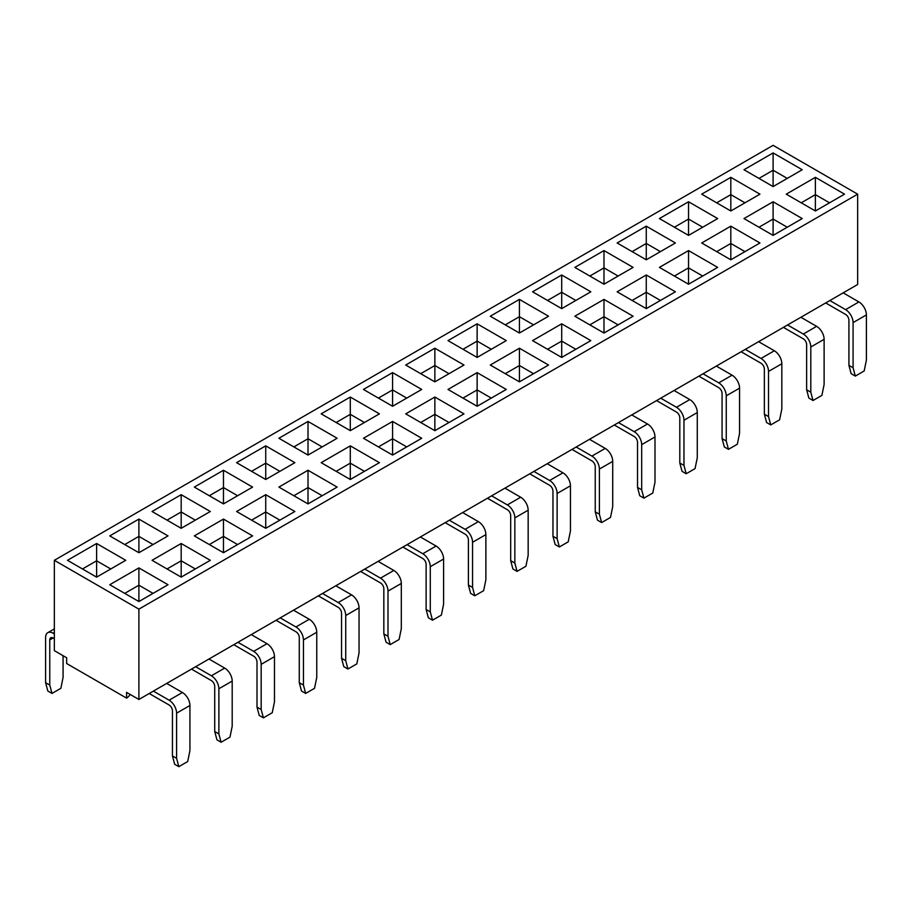 <?xml version="1.0" encoding="UTF-8"?>
<svg xmlns="http://www.w3.org/2000/svg" width="912" height="912" viewBox="0 0 912 912"><rect width="100%" height="100%" fill="white"/><g stroke="black" fill="none" stroke-linecap="round" stroke-linejoin="round"><path stroke-width="1.37" d="M149.215 693.519L169.108 704.999A4.708 2.713 60 0 1 172.436 710.767L172.436 755.934L176.597 758.339L176.597 713.173A10.591 6.11 -120 0 0 169.108 700.188L182.423 692.504A10.591 6.11 60 0 1 189.924 705.478L176.597 713.173M191.497 669.1L211.39 680.591A4.708 2.713 60 0 1 214.719 686.36L214.719 731.527L218.88 733.932L218.88 688.754A10.591 6.11 -120 0 0 211.39 675.781L224.705 668.097A10.591 6.11 60 0 1 232.195 681.07L218.88 688.754M233.78 644.693L253.673 656.173A4.708 2.713 60 0 1 257.002 661.941L257.002 707.119L261.163 709.513L261.163 664.346A10.591 6.11 -120 0 0 253.673 651.373L266.988 643.69A10.591 6.11 60 0 1 274.478 656.663L261.163 664.346M276.062 620.285L295.955 631.765A4.708 2.713 60 0 1 299.284 637.534L299.284 682.7L303.445 685.106L303.445 639.939A10.591 6.11 -120 0 0 295.955 626.966L309.271 619.271A10.591 6.11 60 0 1 316.76 632.244L303.445 639.939M318.345 595.878L338.227 607.358A4.708 2.713 60 0 1 341.555 613.126L341.555 658.293L345.728 660.698L345.728 615.532A10.591 6.11 -120 0 0 338.227 602.547L351.553 594.863A10.591 6.11 60 0 1 359.043 607.837L345.728 615.532M360.616 571.459L380.509 582.95A4.708 2.713 60 0 1 383.838 588.719L383.838 633.886L387.999 636.291L387.999 591.113A10.591 6.11 -120 0 0 380.509 578.14L393.824 570.456A10.591 6.11 60 0 1 401.314 583.429L387.999 591.113M402.899 547.052L422.792 558.543A4.708 2.713 60 0 1 426.121 564.3L426.121 609.478L430.282 611.872L430.282 566.705A10.591 6.11 -120 0 0 422.792 553.732L436.107 546.049A10.591 6.11 60 0 1 443.597 559.022L430.282 566.705M445.181 522.644L465.074 534.124A4.708 2.713 60 0 1 468.403 539.893L468.403 585.059L472.564 587.465L472.564 542.298A10.591 6.11 -120 0 0 465.074 529.325L478.39 521.63A10.591 6.11 60 0 1 485.879 534.603L472.564 542.298M487.464 498.237L507.357 509.717A4.708 2.713 60 0 1 510.686 515.485L510.686 560.652L514.847 563.057L514.847 517.891A10.591 6.11 -120 0 0 507.357 504.917L520.672 497.222A10.591 6.11 60 0 1 528.162 510.196L514.847 517.891M529.735 473.818L549.628 485.309A4.708 2.713 60 0 1 552.957 491.078L552.957 536.245L557.118 538.65L557.118 493.472A10.591 6.11 -120 0 0 549.628 480.499L562.943 472.815A10.591 6.11 60 0 1 570.445 485.788L557.118 493.472M572.018 449.411L591.911 460.902A4.708 2.713 60 0 1 595.24 466.659L595.24 511.837L599.401 514.231L599.401 469.064A10.591 6.11 -120 0 0 591.911 456.091L605.226 448.408A10.591 6.11 60 0 1 612.716 461.381L599.401 469.064M614.3 425.003L634.193 436.483A4.708 2.713 60 0 1 637.522 442.252L637.522 487.418L641.683 489.824L641.683 444.657A10.591 6.11 -120 0 0 634.193 431.684L647.509 423.989A10.591 6.11 60 0 1 654.998 436.962L641.683 444.657M656.583 400.596L676.476 412.076A4.708 2.713 60 0 1 679.805 417.844L679.805 463.011L683.966 465.416L683.966 420.25A10.591 6.11 -120 0 0 676.476 407.276L689.791 399.581A10.591 6.11 60 0 1 697.281 412.555L683.966 420.25M698.866 376.177L718.747 387.668A4.708 2.713 60 0 1 722.076 393.437L722.076 438.604L726.248 441.009L726.248 395.831A10.591 6.11 -120 0 0 718.747 382.858L732.074 375.174A10.591 6.11 60 0 1 739.564 388.147L726.248 395.831M741.137 351.77L761.03 363.261A4.708 2.713 60 0 1 764.359 369.018L764.359 414.196L768.52 416.59L768.52 371.423A10.591 6.11 -120 0 0 761.03 358.45L774.345 350.767A10.591 6.11 60 0 1 781.835 363.74L768.52 371.423M783.419 327.362L803.312 338.842A4.708 2.713 60 0 1 806.641 344.611L806.641 389.777L810.802 392.183L810.802 347.016A10.591 6.11 -120 0 0 803.312 334.043L816.628 326.348A10.591 6.11 60 0 1 824.117 339.321L810.802 347.016M825.702 302.955L845.595 314.435A4.708 2.713 60 0 1 848.924 320.203L848.924 365.37L853.085 367.775L853.085 322.609A10.591 6.11 -120 0 0 845.595 309.635L858.91 301.94A10.591 6.11 60 0 1 866.4 314.914L853.085 322.609M54.344 560.31L773.102 145.339L857.656 194.165L138.898 609.136L54.344 560.31L54.344 650.655L66.656 657.769L66.656 663.526L126.586 698.125L126.586 692.356L138.898 699.47L195.658 666.706L211.39 675.781M195.658 666.706L857.656 284.498L857.656 194.165M337.155 487.088L308.017 503.903L278.89 487.088L308.017 470.261L337.155 487.088M717.676 267.387L688.537 284.213L659.41 267.387L688.537 250.572L717.676 267.387M506.274 389.447L477.136 406.262L448.009 389.447L477.136 372.62L506.274 389.447M252.59 535.903L223.463 552.718L194.324 535.903L223.463 519.088L252.59 535.903M210.307 560.31L181.18 577.136L152.053 560.31L181.18 543.495L210.307 560.31M633.11 316.213L603.983 333.028L574.845 316.213L603.983 299.398L633.11 316.213M421.709 438.262L392.582 455.077L363.455 438.262L392.582 421.447L421.709 438.262M759.947 242.98L730.82 259.795L701.693 242.98L730.82 226.165L759.947 242.98M844.512 194.165L815.385 210.98L786.247 194.165L815.385 177.338L844.512 194.165M548.545 365.028L519.418 381.854L490.291 365.028L519.418 348.213L548.545 365.028M802.229 218.572L773.102 235.387L743.975 218.572L773.102 201.757L802.229 218.572M675.393 291.806L646.266 308.621L617.128 291.806L646.266 274.979L675.393 291.806M379.426 462.669L350.299 479.495L321.172 462.669L350.299 445.854L379.426 462.669M294.872 511.495L265.734 528.31L236.607 511.495L265.734 494.68L294.872 511.495M590.828 340.621L561.701 357.436L532.574 340.621L561.701 323.806L590.828 340.621M463.991 413.854L434.864 430.669L405.726 413.854L434.864 397.039L463.991 413.854M168.025 584.729L138.898 601.544L109.771 584.729L138.898 567.902L168.025 584.729M181.18 528.31L152.053 511.495L181.18 494.68L210.307 511.495L181.18 528.31L181.18 511.974L167.033 520.148M392.582 406.262L363.455 389.447L392.582 372.62L421.709 389.447L392.582 406.262L392.582 389.926L378.434 398.088M730.82 210.98L701.693 194.165L730.82 177.338L759.947 194.165L730.82 210.98L730.82 194.644L716.672 202.806M646.266 259.795L617.128 242.98L646.266 226.165L675.393 242.98L646.266 259.795L646.266 243.458L632.107 251.632M138.898 552.718L109.771 535.903L138.898 519.088L168.025 535.903L138.898 552.718L138.898 536.381L124.75 544.555M434.864 381.854L405.726 365.028L434.864 348.213L463.991 365.028L434.864 381.854L434.864 365.518L420.706 373.681M223.463 503.903L194.324 487.088L223.463 470.261L252.59 487.088L223.463 503.903L223.463 487.567L209.315 495.729M519.418 333.028L490.291 316.213L519.418 299.398L548.545 316.213L519.418 333.028L519.418 316.692L505.271 324.866M603.983 284.213L574.845 267.387L603.983 250.572L633.11 267.387L603.983 284.213L603.983 267.877L589.836 276.04M688.537 235.387L659.41 218.572L688.537 201.757L717.676 218.572L688.537 235.387L688.537 219.051L674.39 227.225M773.102 186.572L743.975 169.746L773.102 152.931L802.229 169.746L773.102 186.572L773.102 170.236L758.955 178.399M96.615 577.136L67.488 560.31L96.615 543.495L125.753 560.31L96.615 577.136L96.615 560.8L82.468 568.963M561.701 308.621L532.574 291.806L561.701 274.979L590.828 291.806L561.701 308.621L561.701 292.285L547.553 300.447M477.136 357.436L448.009 340.621L477.136 323.806L506.274 340.621L477.136 357.436L477.136 341.099L462.988 349.273M350.299 430.669L321.172 413.854L350.299 397.039L379.426 413.854L350.299 430.669L350.299 414.333L336.152 422.507M265.734 479.495L236.607 462.669L265.734 445.854L294.872 462.669L265.734 479.495L265.734 463.159L251.587 471.322M308.017 455.077L278.89 438.262L308.017 421.447L337.155 438.262L308.017 455.077L308.017 438.74L293.869 446.914M138.898 699.47L138.898 609.136M787.25 178.399L773.102 170.236L773.102 152.931M126.586 698.125A7.057 4.081 120 0 0 130.108 694.397M744.967 202.806L730.82 194.644L730.82 177.338M702.685 227.225L688.537 219.051L688.537 201.757M660.413 251.632L646.266 243.458L646.266 226.165M618.131 276.04L603.983 267.877L603.983 250.572M575.848 300.447L561.701 292.285L561.701 274.979M533.566 324.866L519.418 316.692L519.418 299.398M491.294 349.273L477.136 341.099L477.136 323.806M449.012 373.681L434.864 365.518L434.864 348.213M406.729 398.088L392.582 389.926L392.582 372.62M364.447 422.507L350.299 414.333L350.299 397.039M322.164 446.914L308.017 438.74L308.017 421.447M279.893 471.322L265.734 463.159L265.734 445.854M237.61 495.729L223.463 487.567L223.463 470.261M195.328 520.148L181.18 511.974L181.18 494.68M153.045 544.555L138.898 536.381L138.898 519.088M110.762 568.963L96.615 560.8L96.615 543.495M63.076 655.694L63.076 677.422L60.853 688.321L51.995 693.428L47.834 691.022L45.6 682.7L45.6 637.534A10.591 6.11 -120 0 1 47.789 632.689A10.591 6.11 -120 0 1 53.09 633.213L54.344 633.931M45.6 682.7L49.761 685.106L51.995 693.428M49.761 639.939A4.708 2.713 60 0 1 50.741 637.784A4.708 2.713 60 0 1 53.09 638.012L49.761 639.939L49.761 685.106M54.344 638.731L53.09 638.012M829.532 202.806L815.385 194.644L815.385 210.98M815.385 177.338L815.385 194.644L801.238 202.806M843.178 292.855L858.91 301.94M853.085 367.775L855.319 376.097L864.166 370.979L866.4 360.08L866.4 314.914M829.863 300.55L845.595 309.635M855.319 376.097L851.147 373.692L848.924 365.37M787.25 227.225L773.102 219.051L773.102 235.387M773.102 201.757L773.102 219.051L758.955 227.225M744.967 251.632L730.82 243.458L730.82 259.795M730.82 226.165L730.82 243.458L716.672 251.632M702.685 276.04L688.537 267.877L688.537 284.213M688.537 250.572L688.537 267.877L674.39 276.04M660.413 300.447L646.266 292.285L646.266 308.621M646.266 274.979L646.266 292.285L632.107 300.447M618.131 324.866L603.983 316.692L603.983 333.028M603.983 299.398L603.983 316.692L589.836 324.866M575.848 349.273L561.701 341.099L561.701 357.436M561.701 323.806L561.701 341.099L547.553 349.273M533.566 373.681L519.418 365.518L519.418 381.854M519.418 348.213L519.418 365.518L505.271 373.681M491.294 398.088L477.136 389.926L477.136 406.262M477.136 372.62L477.136 389.926L462.988 398.088M449.012 422.507L434.864 414.333L434.864 430.669M434.864 397.039L434.864 414.333L420.706 422.507M406.729 446.914L392.582 438.74L392.582 455.077M392.582 421.447L392.582 438.74L378.434 446.914M364.447 471.322L350.299 463.159L350.299 479.495M350.299 445.854L350.299 463.159L336.152 471.322M322.164 495.729L308.017 487.567L308.017 503.903M308.017 470.261L308.017 487.567L293.869 495.729M279.893 520.148L265.734 511.974L265.734 528.31M265.734 494.68L265.734 511.974L251.587 520.148M237.61 544.555L223.463 536.381L223.463 552.718M223.463 519.088L223.463 536.381L209.315 544.555M195.328 568.963L181.18 560.8L181.18 577.136M181.18 543.495L181.18 560.8L167.033 568.963M153.045 593.37L138.898 585.208L138.898 601.544M138.898 567.902L138.898 585.208L124.75 593.37M800.896 317.273L816.628 326.348M810.802 392.183L813.037 400.505L821.894 395.398L824.117 384.499L824.117 339.321M787.58 324.957L803.312 334.043M758.624 341.681L774.345 350.767M768.52 416.59L770.754 424.912L779.612 419.805L781.835 408.907L781.835 363.74M745.298 349.364L761.03 358.45M716.342 366.088L732.074 375.174M726.248 441.009L728.471 449.331L737.329 444.212L739.564 433.314L739.564 388.147M703.027 373.783L718.747 382.858M674.059 390.496L689.791 399.581M683.966 465.416L686.189 473.738L695.047 468.62L697.281 457.721L697.281 412.555M660.744 398.191L676.476 407.276M631.777 414.914L647.509 423.989M641.683 489.824L643.918 498.146L652.764 493.039L654.998 482.14L654.998 436.962M618.461 422.598L634.193 431.684M589.494 439.322L605.226 448.408M599.401 514.231L601.635 522.553L610.493 517.446L612.716 506.548L612.716 461.381M576.179 447.005L591.911 456.091M547.223 463.729L562.943 472.815M557.118 538.65L559.352 546.972L568.21 541.853L570.445 530.955L570.445 485.788M533.908 471.424L549.628 480.499M504.94 488.137L520.672 497.222M514.847 563.057L517.07 571.379L525.928 566.261L528.162 555.362L528.162 510.196M491.625 495.832L507.357 504.917M462.658 512.555L478.39 521.63M472.564 587.465L474.787 595.787L483.645 590.68L485.879 579.781L485.879 534.603M449.342 520.239L465.074 529.325M420.375 536.963L436.107 546.049M430.282 611.872L432.516 620.194L441.374 615.087L443.597 604.189L443.597 559.022M407.06 544.646L422.792 553.732M378.092 561.37L393.824 570.456M387.999 636.291L390.233 644.613L399.091 639.494L401.314 628.596L401.314 583.429M364.777 569.065L380.509 578.14M335.821 585.778L351.553 594.863M345.728 660.698L347.951 669.02L356.809 663.902L359.043 653.003L359.043 607.837M322.506 593.473L338.227 602.547M293.539 610.196L309.271 619.271M303.445 685.106L305.668 693.428L314.526 688.321L316.76 677.422L316.76 632.244M280.223 617.88L295.955 626.966M251.256 634.604L266.988 643.69M261.163 709.513L263.397 717.835L272.243 712.728L274.478 701.83L274.478 656.663M237.941 642.287L253.673 651.373M208.973 659.011L224.705 668.097M218.88 733.932L221.114 742.254L229.972 737.135L232.195 726.237L232.195 681.07M166.702 683.419L182.423 692.504M176.597 758.339L178.832 766.661L187.69 761.543L189.924 750.644L189.924 705.478M153.376 691.114L169.108 700.188M813.037 400.505L808.876 398.099L806.641 389.777M770.754 424.912L766.593 422.518L764.359 414.196M728.471 449.331L724.31 446.926L722.076 438.604M686.189 473.738L682.028 471.333L679.805 463.011M643.918 498.146L639.757 495.74L637.522 487.418M601.635 522.553L597.474 520.159L595.24 511.837M559.352 546.972L555.191 544.567L552.957 536.245M517.07 571.379L512.909 568.974L510.686 560.652M474.787 595.787L470.626 593.381L468.403 585.059M432.516 620.194L428.355 617.8L426.121 609.478M390.233 644.613L386.072 642.208L383.838 633.886M347.951 669.02L343.79 666.615L341.555 658.293M305.668 693.428L301.507 691.022L299.284 682.7M263.397 717.835L259.236 715.441L257.002 707.119M221.114 742.254L216.953 739.849L214.719 731.527M178.832 766.661L174.671 764.256L172.436 755.934M54.344 632.483L53.09 633.213M54.344 628.904L47.789 632.689"/></g></svg>
